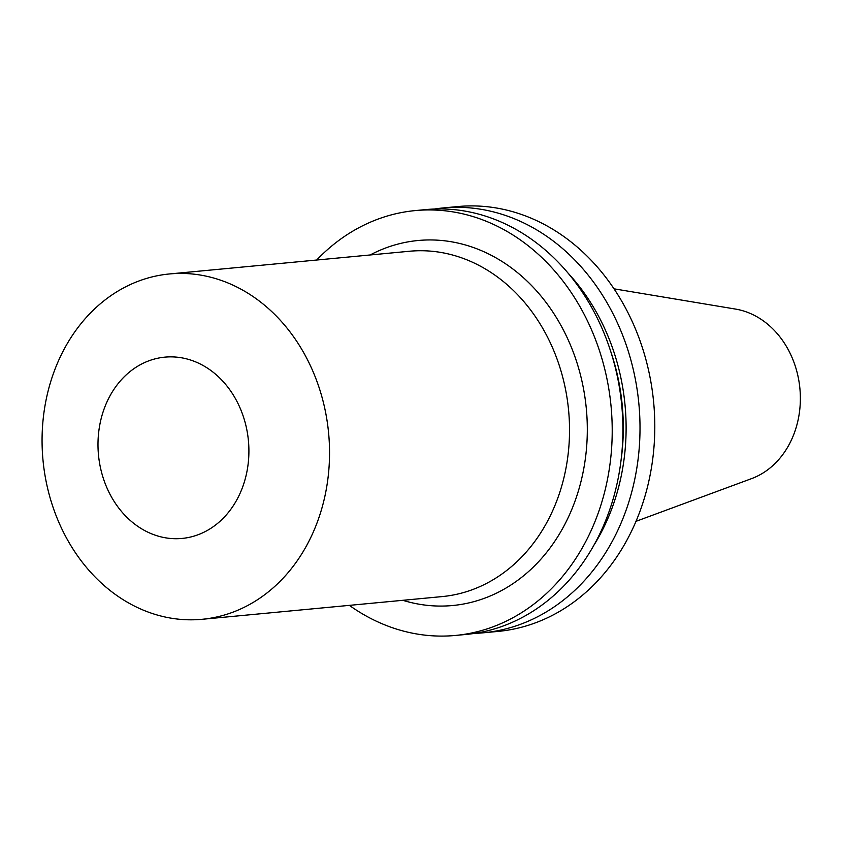 <?xml version="1.0" encoding="UTF-8"?>
<svg xmlns="http://www.w3.org/2000/svg" width="842" height="842" viewBox="0 0 842 842"><rect width="100%" height="100%" fill="white"/><g stroke="black" fill="none" stroke-linecap="round" stroke-linejoin="round"><path stroke-width="1.26" d="M636.005 521.335L751.538 478.635A87.189 72.107 -95.4 0 0 799.9 388.53A87.189 72.107 -95.4 0 0 735.498 309.077L614.007 288.817M474.688 633.373A213.384 176.483 -95.4 0 0 483.266 632.816L498.054 631.416A213.384 176.483 -95.4 0 0 653.655 402.36A213.384 176.483 -95.4 0 0 457.859 206.553L443.071 207.953A213.384 176.483 -95.4 0 0 434.535 209.016M483.266 632.816A213.384 176.483 -95.4 0 0 638.867 403.76A213.384 176.483 -95.4 0 0 443.071 207.953M593.863 545.29A201.322 166.505 -95.4 0 0 568.118 273.187M621.038 460.427A197.912 163.695 -95.4 0 0 610.724 351.44M349.356 605.366A213.384 176.483 -95.4 0 0 455.469 635.447L466.152 634.436A213.384 176.483 -95.4 0 0 621.754 405.381A213.384 176.483 -95.4 0 0 425.957 209.574L415.274 210.584A213.384 176.483 -95.4 0 0 316.687 260.031M455.469 635.447A213.384 176.483 -95.4 0 0 611.071 406.391A213.384 176.483 -95.4 0 0 415.274 210.584M402.802 600.304A183.324 151.623 -95.4 0 0 586.327 408.728A183.324 151.623 -95.4 0 0 370.133 254.979M202.143 619.291L442.124 596.589A173.441 143.445 -95.4 0 0 568.603 410.412A173.441 143.445 -95.4 0 0 409.454 251.253L169.463 273.955A173.441 143.445 -95.4 0 0 47.141 395.045A173.441 143.445 -95.4 0 0 202.143 619.291A173.441 143.445 -95.4 0 0 328.612 433.114A173.441 143.445 -95.4 0 0 169.463 273.955M100.651 420.716A91.052 75.306 -95.4 0 0 192.629 536.501A91.052 75.306 -95.4 0 0 227.066 386.162A91.052 75.306 -95.4 0 0 100.651 420.716"/></g></svg>
